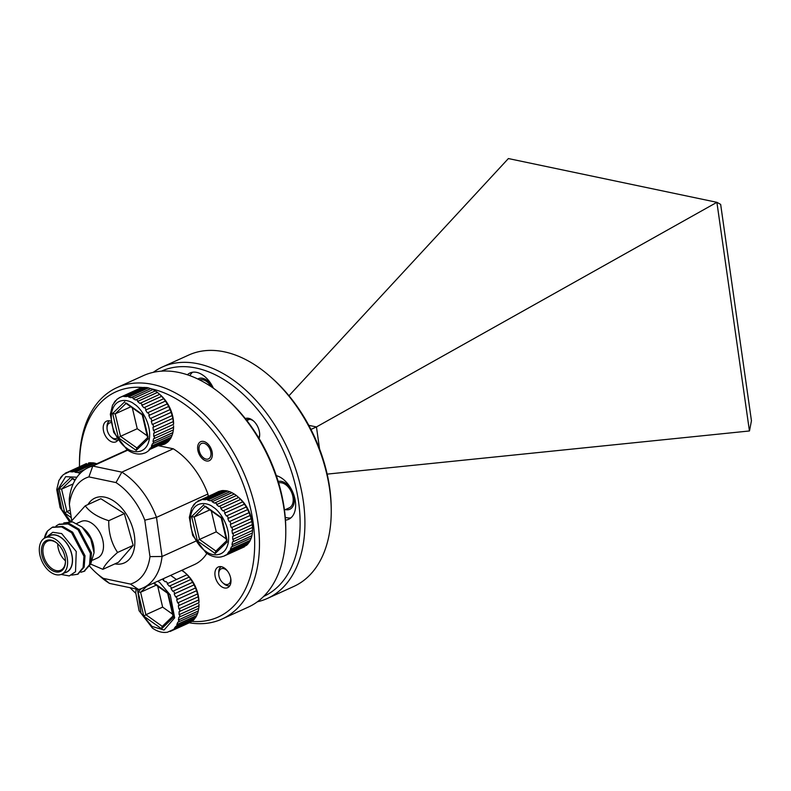 <?xml version="1.0" encoding="UTF-8"?>
<svg xmlns="http://www.w3.org/2000/svg" width="791" height="791" viewBox="0 0 791 791"><rect width="100%" height="100%" fill="white"/><g stroke="black" fill="none" stroke-linecap="round" stroke-linejoin="round"><path stroke-width="1.19" d="M116.732 438.303A8.474 5.349 65.6 0 1 111.076 436.968A8.474 5.349 65.6 0 1 107.121 429.454A8.474 5.349 65.6 0 1 107.022 428.02L107.012 426.675A10.59 6.684 65.6 0 1 109.366 420.822M117.8 439.984A10.59 6.684 65.6 0 1 112.085 437.858L111.076 436.968M107.022 428.02A8.474 5.349 65.6 0 1 110.829 422.671M203.86 443.257A8.474 5.349 65.6 0 1 210.97 454.42A8.474 5.349 65.6 0 1 203.05 457.465A8.474 5.349 65.6 0 1 198.986 448.517A8.474 5.349 65.6 0 1 203.86 443.257M230.656 577.964A8.474 5.349 65.6 0 1 222.795 582.799A8.474 5.349 65.6 0 1 218.84 575.284A8.474 5.349 65.6 0 1 218.731 573.851L218.731 572.506A10.59 6.684 65.6 0 1 221.094 566.653M229.766 585.765A10.59 6.684 65.6 0 1 223.804 583.689L222.795 582.799M218.731 573.851A8.474 5.349 65.6 0 1 227.561 571.142M308.787 425.331L316.449 426.942L716.893 202.318L508.386 158.556L288.982 395.757M319.574 448.942L316.449 426.942L310.942 429.444M327.167 474.116L749.433 430.966L716.893 202.318M716.972 202.348L720.66 204.404L751.45 420.763L749.502 430.887M153.286 372.334A127.074 80.267 65.6 0 1 162.392 366.994L188.713 355.05A127.074 80.267 65.6 0 1 224.308 351.827A127.074 80.267 65.6 0 1 270.324 376.635L271.936 378.058A123.683 78.121 65.6 0 1 329.669 487.731A123.683 78.121 65.6 0 1 331.231 508.662L331.241 510.818A127.074 80.267 65.6 0 1 293.768 586.467L267.457 598.411A127.074 80.267 65.6 0 1 257.431 601.763M270.324 376.635A127.074 80.267 65.6 0 1 329.639 489.313A127.074 80.267 65.6 0 1 331.241 510.818M259.666 434.101A11.351 7.168 65.6 0 1 258.746 437.927M246.406 419.962A11.351 7.168 65.6 0 1 246.94 419.675A11.351 7.168 65.6 0 1 253.842 421.267M197.79 378.998A15.078 9.522 65.6 0 1 198.393 378.681A15.078 9.522 65.6 0 1 213.046 387.956M278.205 481.501A15.078 9.522 65.6 0 1 294.104 497.737A15.078 9.522 65.6 0 1 289.852 509.266A15.078 9.522 65.6 0 1 285.413 509.602M162.392 366.994A127.074 80.267 65.6 0 1 197.997 363.771A127.074 80.267 65.6 0 1 297.604 475.213A127.074 80.267 65.6 0 1 267.457 598.411M245.299 418.568A13.042 8.236 65.6 0 1 253.427 420.891A13.042 8.236 65.6 0 1 259.517 432.459A13.042 8.236 65.6 0 1 259.675 434.664A13.042 8.236 65.6 0 1 259.102 438.511M192.579 372.235A23.72 14.98 -114.4 0 0 189.87 375.646M285.244 517.324A23.72 14.98 -114.4 0 0 286.777 517.729A23.72 14.98 -114.4 0 0 290.88 517.887M161.433 371.157A123.683 78.121 65.6 0 1 196.059 368.033A123.683 78.121 65.6 0 1 293.006 476.489A123.683 78.121 65.6 0 1 263.68 596.404M187.388 374.776A23.72 14.98 65.6 0 1 190.028 372.986A23.72 14.98 65.6 0 1 213.392 388.193M276.316 475.658A23.72 14.98 65.6 0 1 294.39 496.738A23.72 14.98 65.6 0 1 288.636 519.301A23.72 14.98 65.6 0 1 285.462 520.132M158.21 445.64L173.269 448.794A66.078 41.735 65.6 0 1 207.914 494.029L208.231 496.264M206.876 553.393A66.078 41.735 65.6 0 1 194.398 564.586L142.963 587.94A66.078 41.735 65.6 0 1 138.534 589.493L109.474 583.392A66.078 41.735 65.6 0 1 100.526 576.718L96.492 573.159A57.605 36.386 65.6 0 1 89.69 566.267M176.195 579.338A15.078 9.522 65.6 0 1 176.818 579.368M197.74 449.664A10.421 6.585 65.6 0 1 200.677 441.704A10.421 6.585 65.6 0 1 210.979 448.467A10.421 6.585 65.6 0 1 209.299 460.678A10.421 6.585 65.6 0 1 197.74 449.664M215.043 575.68A11.351 7.168 65.6 0 1 218.247 566.999A11.351 7.168 65.6 0 1 229.469 574.375A11.351 7.168 65.6 0 1 227.63 587.673A11.351 7.168 65.6 0 1 215.043 575.68M117.908 440.152A11.351 7.168 65.6 0 1 115.921 441.843A11.351 7.168 65.6 0 1 103.334 429.849A11.351 7.168 65.6 0 1 106.538 421.168A11.351 7.168 65.6 0 1 110.592 421.128M130.09 587.723A123.683 78.121 -114.4 0 0 135.696 593.24M191.699 621.38A123.683 78.121 -114.4 0 0 252.319 517.383A123.683 78.121 -114.4 0 0 151.289 388.806M143.062 387.521A123.683 78.121 -114.4 0 0 79.486 465.424A123.683 78.121 -114.4 0 0 79.496 466.68M195.614 541.232L162.046 556.478A66.078 41.735 65.6 0 1 142.963 587.94M207.914 494.029L156.48 517.373L162.046 556.478L149.983 556.617A57.605 36.386 65.6 0 1 130.436 584.074L138.534 589.493M173.269 448.794L121.834 472.148A66.078 41.735 65.6 0 1 156.48 517.373L144.793 520.181L149.983 556.617M127.727 450.178L92.774 466.047L121.834 472.148L115.99 482.579A57.605 36.386 65.6 0 1 144.793 520.181M88.908 476.904A57.605 36.386 65.6 0 0 69.361 504.351L69.262 499.072A66.078 41.735 65.6 0 1 88.335 467.6A66.078 41.735 65.6 0 1 92.774 466.047L88.908 476.904L115.99 482.579M189.267 622.804A127.074 80.267 -114.4 0 0 222.004 619.046A127.074 80.267 -114.4 0 0 242.56 470.161A127.074 80.267 -114.4 0 0 116.949 387.63A127.074 80.267 -114.4 0 0 79.476 463.269L79.486 465.424M69.361 504.351L71.655 520.429M109.474 583.392L103.354 578.389A57.605 36.386 65.6 0 1 96.492 573.159M103.354 578.389L130.436 584.074M222.004 619.046L248.315 607.102A127.074 80.267 -114.4 0 0 285.788 531.453A127.074 80.267 -114.4 0 0 224.871 397.27A127.074 80.267 -114.4 0 0 143.26 375.685L116.949 387.63M224.871 397.27L226.493 398.694A123.683 78.121 65.6 0 1 285.788 529.298L285.788 531.453M44.662 538.068L47.539 530.969L52.097 527.409L61.589 526.885L71.595 532.699L83.955 556.291L83.095 567.572L77.597 574.256L71.724 575.126M56.032 526.025L58.574 524.473L68.056 523.949L78.052 529.762L90.411 553.364L89.551 564.645L84.054 571.32L80.9 572.239M63.755 522.93L72.535 521.892L82.076 527.093L90.728 538.879L94.06 552.771L90.916 563.271M94.06 552.771L94.05 550.417A20.161 12.735 -114.4 0 0 84.39 529.13L82.076 527.093M44.415 538.206A26.597 16.799 65.6 0 1 47.539 530.969M84.321 571.191L90.629 564.151L91.479 552.869L79.12 529.278L69.133 523.464L59.107 524.245M77.864 574.118L84.162 567.088L85.023 555.806L72.663 532.205L62.677 526.401L52.651 527.172M48.478 536.308A20.161 12.735 65.6 0 1 69.835 548.568A20.161 12.735 65.6 0 1 65.01 572.724M61.125 574.454L69.292 575.927L75.521 571.745L76.243 551.505L61.668 533.579L52.789 532.284L46.224 537.336M45.196 537.801L49.981 535.626A19.993 12.626 65.6 0 1 69.737 548.618A19.993 12.626 65.6 0 1 66.503 572.041L61.718 574.207A19.993 12.626 65.6 0 1 39.55 553.087A19.993 12.626 65.6 0 1 45.196 537.801A19.993 12.626 65.6 0 1 64.961 550.783A19.993 12.626 65.6 0 1 61.718 574.207M92.784 560.107L97.6 557.922A19.993 12.626 -114.4 0 0 100.843 534.498A19.993 12.626 -114.4 0 0 81.078 521.516L76.786 523.454M90.649 564.092L102.879 569.332C104.58 565.17 109.484 559.544 117.582 552.454C111.472 543.348 108.535 532.768 108.763 520.696C97.777 517.195 89.937 512.242 85.24 505.815L70.982 521.625M65.258 558.486A16.957 10.708 65.6 0 1 65.475 561.353A16.957 10.708 65.6 0 1 52.176 570.469A16.957 10.708 65.6 0 1 41.725 547.451A16.957 10.708 65.6 0 1 57.338 543.447A16.957 10.708 65.6 0 1 65.258 558.486M117.582 552.454L133.195 545.365L124.375 513.606L108.763 520.696M102.879 569.332L118.492 562.243L133.195 545.365M85.24 505.815L100.853 498.726L124.375 513.606M57.585 543.664A15.939 10.065 -114.4 0 0 47.589 541.163A15.939 10.065 -114.4 0 0 43.693 556.231A15.939 10.065 -114.4 0 0 60.769 570.202A15.939 10.065 -114.4 0 0 65.465 561.027M87.959 504.579A35.585 22.474 65.6 0 1 130.139 521.2A35.585 22.474 65.6 0 1 114.883 563.884M57.713 543.783A15.939 10.065 -114.4 0 0 65.465 560.849M132.324 407.84L137.248 428.722L147.166 435.762M136.912 447.973L120.509 436.325L137.248 428.722M126.046 403.38L115.209 413.861L112.658 413.446L118.393 437.759L120.509 436.325L115.209 413.861L130.822 406.772M148.125 437.215L142.815 414.751L126.362 403.074M118.393 437.759L136.21 450.395L136.665 448.21L147.61 437.631M137.861 453.965L140.136 454.044M142.696 453.648A30.493 19.261 -114.4 0 0 142.736 453.639L144.802 453.045A30.493 19.261 -114.4 0 0 145.465 452.768A30.493 19.261 -114.4 0 0 146.513 452.225L148.283 450.989A30.493 19.261 -114.4 0 0 149.697 449.634M142.736 453.639L142.054 453.816M144.13 453.213L144.802 453.045M149.657 449.585L148.985 449.822L150.389 447.993L170.243 439.045L168.829 440.943A30.493 19.261 65.6 0 1 167.425 442.307L165.655 443.543A30.493 19.261 65.6 0 1 163.945 444.354L161.868 444.947A30.493 19.261 65.6 0 1 159.94 445.185L159.604 445.007M172.25 434.813L171.281 437.265L151.427 446.164L152.386 443.83L172.24 434.931A30.493 19.261 -114.4 0 0 172.883 432.667L153.741 441.358L153.019 441.586L153.503 438.847L173.367 429.928A30.493 19.261 -114.4 0 0 173.575 427.367L153.711 436.306L153.691 433.27L173.555 424.332A30.493 19.261 -114.4 0 0 173.318 421.573L153.464 430.531L152.95 427.348L172.804 418.36L173.318 421.544M171.143 412.338L172.131 415.552L152.287 424.54L151.289 421.336L171.143 412.338A30.493 19.261 -114.4 0 0 170.075 409.57M168.651 406.485L170.075 409.56L150.231 418.577L148.807 415.502L168.651 406.485A30.493 19.261 -114.4 0 0 167.217 403.875M165.418 401.057L167.227 403.885L147.383 412.902L145.593 410.084L165.418 401.057A30.493 19.261 -114.4 0 0 163.697 398.723L143.883 407.77L141.797 405.338L161.611 396.291A30.493 19.261 -114.4 0 0 159.663 394.343L139.869 403.41L137.575 401.462L157.379 392.395A30.493 19.261 -114.4 0 0 155.303 390.922L135.518 399.999L133.125 398.634L152.95 389.577L155.372 390.981M152.91 389.548A30.493 19.261 -114.4 0 0 150.784 388.608L131.029 397.695L128.636 396.963L148.451 387.906L150.883 388.688M144.051 387.432L146.384 387.55L126.58 396.598L124.306 396.528L144.051 387.432A30.493 19.261 -114.4 0 0 142.123 387.669M123.01 396.41L142.182 387.709L123.01 396.41L124.919 396.123M120.262 397.24L116.85 399.396M115.456 400.75L114.062 402.579M173.555 424.332L173.585 423.768A27.112 17.125 -114.4 0 0 173.338 419.902A27.112 17.125 -114.4 0 0 160.593 395.144L159.663 394.343M173.595 425.815L173.575 427.367M173.367 429.829L172.883 432.667M170.233 439.114A30.493 19.261 -114.4 0 0 171.281 437.265M140.047 388.262A30.493 19.261 -114.4 0 0 139.394 388.539L119.036 397.853M148.401 387.867A30.493 19.261 -114.4 0 0 146.335 387.511M157.379 392.395L159.723 394.393M161.611 396.291L163.697 398.723M172.804 418.39A30.493 19.261 -114.4 0 0 172.131 415.552M138.415 389.113L120.41 397.27M144.17 387.511L124.306 396.528M157.439 392.445L137.575 401.462M161.651 396.321L141.797 405.338M165.448 401.077L145.593 410.084M168.661 406.485L148.807 415.502M172.141 415.522L152.287 424.54M173.575 427.288L153.711 436.306M172.883 432.568L153.019 441.586M171.281 437.146L151.427 446.164M168.849 440.805L149.628 449.535M211.316 386.769A13.556 8.563 -114.4 0 0 199.55 379.868M211.316 510.956L216.25 531.839L226.157 538.869M215.913 551.08L199.5 539.442L216.25 531.839M205.037 506.497L194.2 516.978L191.649 516.553L197.384 540.876L199.5 539.442L194.2 516.978L209.813 509.888M227.116 540.332L221.816 517.868L205.353 506.191M197.384 540.876L215.201 553.512L215.666 551.317L226.602 540.747M216.853 557.082L219.137 557.161M221.045 556.923L223.121 556.33M225.504 555.341L246.426 545.345L223.804 556.162L243.598 547.194A30.493 19.261 -114.4 0 0 244.646 546.65M228.658 552.691L227.986 552.939L229.38 551.109L249.234 542.161L247.83 543.99L228.658 552.691L227.254 554.056M231.091 549.023L230.418 549.27L231.377 546.937L251.231 537.979L250.272 540.322L231.091 549.023L230.052 550.872M232.742 544.475L232.02 544.702L232.495 541.964L252.359 532.996L251.874 535.784L232.742 544.475L232.06 546.69M233.385 539.146L232.702 539.413L232.692 536.387L252.547 527.409L252.566 530.435L233.385 539.146L233.177 541.697M251.795 521.506L252.309 524.69L232.455 533.648L231.941 530.464L251.795 521.506A30.493 19.261 -114.4 0 0 251.133 518.669L231.279 527.656L230.28 524.453L250.134 515.465A30.493 19.261 -114.4 0 0 249.066 512.677L229.222 521.684L227.798 518.609L247.642 509.602A30.493 19.261 -114.4 0 0 246.209 506.991L226.374 516.019L224.585 513.201L244.419 504.174A30.493 19.261 -114.4 0 0 242.689 501.84L222.874 510.887L220.788 508.455L240.622 499.418A30.493 19.261 -114.4 0 0 238.655 497.46L218.86 506.527L216.566 504.579L236.4 495.532L238.655 497.46M250.134 515.465L251.133 518.639L231.279 527.656M236.371 495.512A30.493 19.261 -114.4 0 0 234.294 494.039L214.509 503.116L212.117 501.741L231.901 492.664A30.493 19.261 -114.4 0 0 229.786 491.725M227.393 490.984L229.825 491.765L210.02 500.812L207.628 500.07L227.393 490.984A30.493 19.261 -114.4 0 0 225.326 490.628L205.581 499.714L203.297 499.645L223.042 490.549A30.493 19.261 -114.4 0 0 221.114 490.786L201.389 499.872L219.048 491.379A30.493 19.261 -114.4 0 0 218.385 491.656L195.852 502.512M198.195 500.881L197.621 501.276M194.448 503.867L193.053 505.686M252.586 528.942L252.586 526.885A27.112 17.125 -114.4 0 0 252.339 523.019A27.112 17.125 -114.4 0 0 239.584 498.261L238.714 497.509M252.547 527.449A30.493 19.261 -114.4 0 0 252.309 524.69M252.359 533.045A30.493 19.261 -114.4 0 0 252.566 530.484M251.231 538.038A30.493 19.261 -114.4 0 0 251.874 535.784M249.224 542.231A30.493 19.261 -114.4 0 0 250.272 540.382M246.416 545.414A30.493 19.261 -114.4 0 0 247.82 544.06M219.048 491.379L221.243 490.855M223.042 490.549L225.435 490.697M231.901 492.664L234.373 494.098M240.622 499.418L242.689 501.84M224.585 513.201L244.439 504.183L246.219 506.991M227.798 518.609L247.652 509.602L249.076 512.677M219.176 491.448L199.312 500.466M223.161 490.628L203.297 499.645M227.492 491.063L207.628 500.07M231.981 492.724L212.117 501.741M229.746 521.447L229.222 521.684M252.309 524.631L232.455 533.648M251.874 535.685L232.02 544.702M244.676 546.512L224.812 555.529M284.453 510.037L289.219 507.871A13.556 8.563 -114.4 0 0 291.622 492.477A13.556 8.563 -114.4 0 0 278.64 482.955M176.462 579.526L170.629 575.383M157.716 586.24L162.639 607.122L172.557 614.152M162.303 626.363L145.9 614.726L162.639 607.122M146.928 586.141L140.6 592.261L138.039 591.836L143.784 616.159L145.9 614.726L140.6 592.261L156.213 585.172M173.506 615.616L168.206 593.151L154.008 582.927M143.784 616.159L161.591 628.796L162.056 626.61L173.002 616.031M163.253 632.365L165.527 632.444M167.445 632.217L192.816 620.698A30.493 19.261 -114.4 0 0 194.22 619.343M195.634 617.375L194.23 619.274L174.376 628.222L175.78 626.393L195.624 617.514A30.493 19.261 -114.4 0 0 196.672 615.665L176.818 624.564L177.777 622.22L197.631 613.272L196.672 615.665M198.759 608.23L198.274 611.067L178.41 619.986L178.895 617.247L198.759 608.328A30.493 19.261 -114.4 0 0 198.966 605.758L179.102 614.696L179.082 611.67L198.946 602.732A30.493 19.261 -114.4 0 0 198.709 599.973L178.855 608.932L178.341 605.748L198.195 596.79A30.493 19.261 -114.4 0 0 197.523 593.952M196.534 590.739L197.532 593.932L177.668 602.94L176.68 599.736L196.534 590.739A30.493 19.261 -114.4 0 0 195.466 587.97L175.612 596.978L174.188 593.903L194.032 584.885A30.493 19.261 -114.4 0 0 192.609 582.275L172.774 591.302L170.985 588.484L190.829 579.467A30.493 19.261 -114.4 0 0 189.089 577.123L169.274 586.171L167.188 583.738L167.84 583.412M167.86 583.372A30.493 19.261 -114.4 0 0 165.922 581.425L165.26 581.81L162.966 579.862L163.628 579.477A30.493 19.261 -114.4 0 0 162.867 578.903M185.193 572.872A27.112 17.125 -114.4 0 0 183.641 571.685A27.112 17.125 -114.4 0 0 181.623 570.39M198.946 602.732L198.976 602.169A27.112 17.125 -114.4 0 0 198.729 598.303A27.112 17.125 -114.4 0 0 185.984 573.544L185.054 572.743A30.493 19.261 65.6 0 1 187.002 574.691L189.108 577.143M198.195 596.79L198.709 599.973M198.986 604.215L198.966 605.758M197.631 613.322A30.493 19.261 -114.4 0 0 198.274 611.067M192.846 620.559L171.874 630.575M170.085 631.485L189.998 622.477A30.493 19.261 -114.4 0 0 191.036 621.944M181.999 570.222A30.493 19.261 65.6 0 1 182.77 570.795L185.114 572.793M190.829 579.467L192.618 582.275M174.188 593.903L194.052 584.885L195.466 587.96M176.818 624.564L196.672 615.546M178.41 619.986L198.274 610.968M179.102 614.696L198.966 605.688M178.855 608.932L198.709 599.914M167.821 583.451L187.042 574.721M70.785 514.368L66.909 511.609L70.181 510.116M72.436 478.674L61.599 489.145L59.048 488.729L64.793 513.043L66.909 511.609L61.599 489.145L73.168 483.894M75.185 479.929L72.762 478.357M79.584 473.957L80.168 473.522L78.052 472.583L75.036 472.247L94.801 463.15A30.493 19.261 -114.4 0 0 92.725 462.794L72.98 471.881L70.706 471.812L90.51 462.755L92.844 462.873M86.446 463.546L66.721 472.632L86.446 463.546A30.493 19.261 -114.4 0 0 85.784 463.823L63.25 474.679M65.604 473.048L65.02 473.443M61.856 476.034L60.462 477.863M90.451 462.715A30.493 19.261 -114.4 0 0 88.523 462.953M94.801 463.15L97.283 463.971M86.575 463.625L66.721 472.632M94.9 463.229L75.036 472.247M84.953 469.449L78.052 472.583M136.21 450.395L148.283 438.728M124.731 401.769L112.658 413.446M126.6 448.022C120.944 444.997 109.059 429.157 111.66 412.734C114.774 396.677 128.982 399.356 134.332 404.142C139.987 407.167 151.882 423.007 149.272 439.43C146.157 455.487 131.949 452.808 126.6 448.022M152.139 445.956L151.061 447.755M153.741 441.358L153.098 443.613M154.433 436.049L154.225 438.619M154.136 430.255L154.423 433.023M152.999 424.243L153.622 427.071M150.903 418.271L151.971 421.049M148.046 412.586L149.509 415.176M144.555 407.414L146.286 409.748M140.531 403.024L142.469 404.972M136.161 399.613L138.237 401.086M131.652 397.3L133.768 398.288M127.203 396.251L129.269 396.617M215.201 553.512L227.274 541.835M203.722 504.885L191.649 516.553M205.601 551.139C199.945 548.114 188.05 532.274 190.651 515.851C193.765 499.793 207.974 502.473 213.323 507.258C218.978 510.284 230.873 526.124 228.273 542.547C225.148 558.594 210.94 555.925 205.601 551.139M233.177 533.371L233.365 536.12M231.99 527.35L232.663 530.188M229.924 521.368L231.002 524.156M227.047 515.702L228.5 518.293M223.556 510.521L225.277 512.855M219.522 506.141L221.44 508.129M215.152 502.72L217.218 504.243M210.653 500.466L212.769 501.346M206.184 499.309L208.26 499.675M201.972 499.467L203.91 499.24M161.591 628.796L173.674 617.118M141.411 588.583L138.039 591.836M157.706 581.247L159.723 582.542L170.233 594.941L174.663 617.83L164.053 630.041L151.991 626.423L141.045 613.173L137.456 589.265M175.048 627.975L173.674 629.389M177.53 624.346L176.482 626.195M179.132 619.758L178.45 621.973M179.824 614.449L179.616 617.02M179.577 608.655L179.804 611.423M178.351 602.643L179.053 605.471M176.284 596.671L177.362 599.44M173.437 590.986L174.9 593.576M169.927 585.844L171.647 588.168M64.793 513.043L71.249 517.63M71.131 477.052L59.048 488.729M70.844 521.605L61.747 509.463L57.832 489.629L65.663 476.676L76.925 477.22M73.593 471.485L75.659 471.841M69.4 471.693L71.328 471.466M246.861 420.555L249.61 419.299M203.05 457.465L204.058 458.355M198.986 448.517L198.986 447.172M88.335 467.6L127.331 449.901M59.641 523.988L58.564 524.473M53.185 526.915L52.107 527.399M84.864 570.964L83.787 571.448M78.408 573.89L77.33 574.385M147.69 437.967L142.232 414.86L125.453 402.965M116.979 399.287L112.579 405.091L110.335 414.296L113.686 432.341L127.035 449.703C132.186 453.312 137.268 454.667 142.291 453.777M144.694 453.085L145.465 452.768M221.233 517.986L204.444 506.082M226.681 541.084L221.223 517.967M195.97 502.404L191.57 508.208L189.326 517.413L192.678 535.458L206.026 552.81C211.177 556.419 216.259 557.784 221.282 556.894M223.685 556.202L224.456 555.885M199.243 500.337L198.027 500.97M167.633 593.28L153.424 583.194M173.081 616.367L167.623 593.25M136.19 588.998L135.726 592.696L139.078 610.741L152.426 628.094C157.577 631.702 162.659 633.067 167.682 632.177M74.898 480.414L71.843 478.248M66.652 472.514L65.426 473.137M63.369 474.57L58.969 480.374L56.734 489.58L60.086 507.624L69.341 521.526"/></g></svg>
